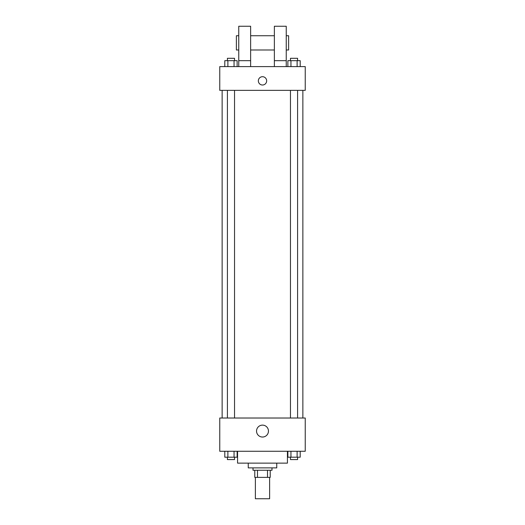 <?xml version="1.0" encoding="UTF-8"?>
<svg xmlns="http://www.w3.org/2000/svg" width="525" height="525" viewBox="0 0 525 525"><rect width="100%" height="100%" fill="white"/><g stroke="black" fill="none" stroke-linecap="round" stroke-linejoin="round"><path stroke-width="0.79" d="M255.38 477.383L255.38 498.75L269.62 498.75L269.62 477.383M267.501 470.256L267.501 477.383L254.782 477.383L254.782 470.256M267.501 477.383L270.217 477.383L270.217 470.256L270.217 477.383M271.996 467.88L271.996 470.256L253.004 470.256L253.004 467.88M257.499 470.256L257.499 477.383M276.747 463.135L276.747 467.88L248.253 467.88L248.253 463.135M287.431 451.264L287.431 463.135L237.569 463.135L237.569 451.264M305.242 451.264L219.758 451.264L219.758 418.018L305.242 418.018L305.242 451.264M268.452 431.077A5.952 5.952 0 0 1 259.521 436.236A5.952 5.952 0 0 1 259.521 425.926A5.952 5.952 0 0 1 268.452 431.077M302.866 90.359L302.866 418.018M290.469 418.018L290.469 90.359M234.531 90.359L234.531 418.018M305.242 90.359L219.758 90.359L219.758 66.616L305.242 66.616L305.242 90.359M262.5 76.703A4.154 4.154 0 0 1 266.096 82.937A4.154 4.154 0 0 1 258.904 82.937A4.154 4.154 0 0 1 262.5 76.703M238.757 66.616L238.757 26.25L250.628 26.25L250.628 66.616M250.628 49.993L274.372 49.993M274.372 66.616L274.372 26.25L286.243 26.25L286.243 66.616M286.243 49.993L288.619 49.993L288.619 35.746L286.243 35.746M238.757 35.746L236.381 35.746L236.381 49.993L238.757 49.993M238.757 60.677L250.628 60.677M274.372 60.677L286.243 60.677M300.202 451.264L300.202 457.196L287.864 457.196L287.864 451.264M297.117 451.264L297.117 457.196M290.948 451.264L290.948 457.196M297.596 457.196L297.596 459.572L290.469 459.572L290.469 457.196M237.136 451.264L237.136 457.196L224.798 457.196L224.798 451.264M234.052 451.264L234.052 457.196M227.883 451.264L227.883 457.196M234.531 457.196L234.531 459.572L227.404 459.572L227.404 457.196M300.202 66.616L300.202 60.677L287.864 60.677L287.864 66.616M297.117 60.677L297.117 66.616M290.948 60.677L290.948 66.616M290.469 60.677L290.469 58.301L297.596 58.301L297.596 60.677M237.136 66.616L237.136 60.677L224.798 60.677L224.798 66.616M234.052 60.677L234.052 66.616M227.883 60.677L227.883 66.616M227.404 60.677L227.404 58.301L234.531 58.301L234.531 60.677M222.134 90.359L222.134 418.018M297.596 418.018L297.596 90.359M227.404 90.359L227.404 418.018M250.628 35.746L274.372 35.746"/></g></svg>
